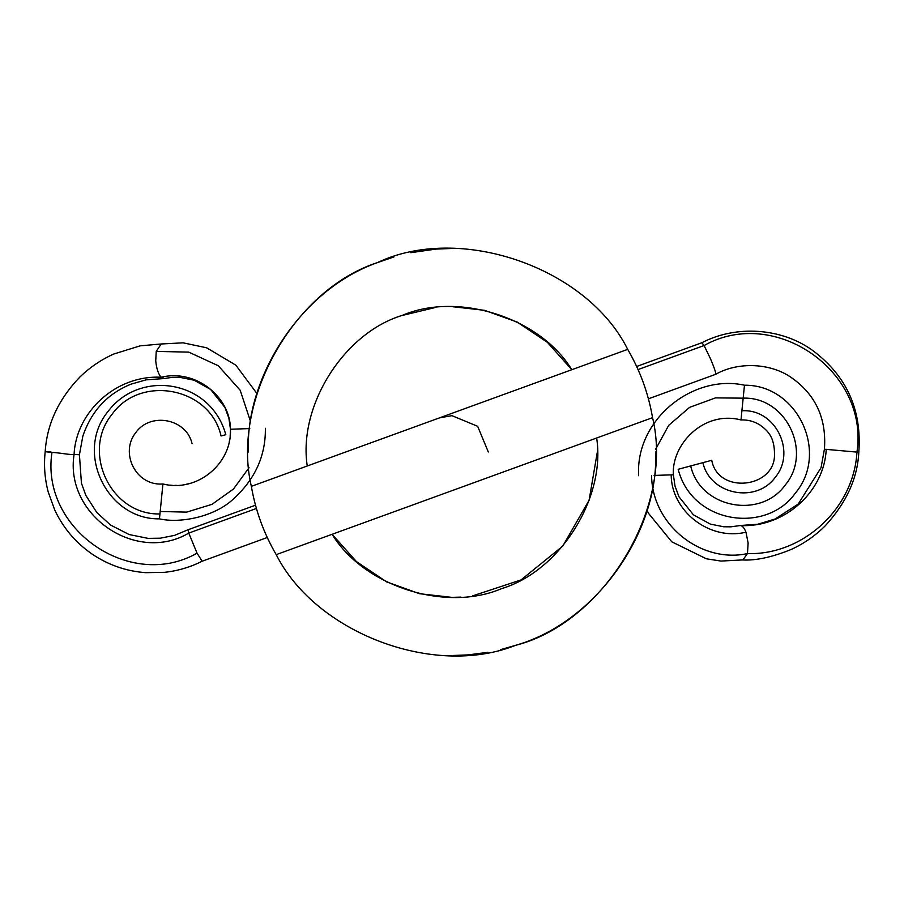 <?xml version="1.0" encoding="UTF-8"?>
<svg xmlns="http://www.w3.org/2000/svg" width="904" height="904" viewBox="0 0 904 904"><rect width="100%" height="100%" fill="white"/><g stroke="black" fill="none" stroke-linecap="round" stroke-linejoin="round"><path stroke-width="1.36" d="M159.952 513.947L159.443 518.839C107.463 519.89 74.083 452.26 108.231 411.196C140.256 369.047 210.756 379.883 225.808 434.688L221.062 435.965C210.18 387.409 140.527 374.098 112.062 414.281C81.066 451.582 110.57 515.19 159.952 513.947L160.2 511.506L186.71 512.116L211.965 504.353L233.469 489.03L249.041 467.707M192.1 443.717C186.484 418.654 150.527 411.783 135.837 432.53C119.622 452.395 135.487 486.16 162.923 483.979L160.2 511.506M162.923 483.979C197.23 492.759 231.966 463.673 230.475 429.253L249.786 428.575M250.668 421.942L240.193 390.279L218.282 365.747L188.721 352.119L156.234 351.407L155.737 360.73C156.403 368.233 158.189 373.747 161.104 377.25L164.358 378.516M156.234 351.407L161.183 343.983L183.139 342.831L206.654 347.803L235.831 365.159L256.996 393.59M164.358 378.527L172.257 377.33L179.681 377.307L194.077 380.2L210.598 389.421L224.972 407.501L228.881 418.168L230.475 429.253C230.475 397.161 195.897 368.662 161.104 377.25C115.87 374.832 75.936 412.247 74.083 454.452L79.19 454.735M51.969 452.429C40.171 528.874 130.108 591.318 197.061 553.169L188.755 533.1C136.029 564.265 64.433 514.884 74.083 454.452C71.552 455.175 59.189 452.678 51.969 452.429C43.268 451.525 42.963 451.39 51.031 452.011M256.42 508.477L188.755 533.1L188.258 529.676L255.504 505.2M197.061 553.169L202.134 561.226C190.269 567.203 177.783 570.899 164.664 572.311L145.702 572.673C125.972 571.192 107.938 564.876 91.586 553.723C75.371 542.377 63.054 527.733 54.635 509.777L48.194 491.9C44.714 478.691 43.708 465.266 45.2 451.638C46.929 424.179 58.477 399.331 79.846 377.07C89.835 367.363 101.124 359.69 113.712 354.052L140.154 345.848L161.68 343.938M636.642 366.482L701.843 342.752L704.08 345.543L710.408 358.583C715.064 369.589 716.646 374.776 715.166 374.143M648.405 398.8L715.618 374.335C738.421 361.284 771.903 362.99 792.718 378.55C816.063 395.523 826.629 419.083 824.414 449.209L856.947 452.102C853.862 508.828 802.515 555.361 747.484 553.587L748.116 542.988L745.958 532.196C709.03 541.101 671.22 510.568 671.197 474.871L673.367 474.747L675.005 486.036L678.96 496.737L693.391 514.794L710.363 524.117L723.788 526.772L730.76 526.829L740.206 525.54C742.41 525.699 744.32 527.925 745.958 532.196M701.832 342.752C736.421 324.672 781.779 328.129 812.47 350.311C846.528 375.691 861.975 409.715 858.8 452.362L856.947 452.102C869.377 371.533 774.852 305.586 704.08 345.543L638.043 369.578M646.959 510.285L648.36 513.144L671.751 541.79L706.374 558.796L720.996 561.068L742.885 559.915L747.484 553.587C701.154 563.644 652.033 524.851 651.581 475.493M654.134 475.425L671.197 474.871M638.631 475.719C635.342 419.445 693.04 373.781 744.467 385.217L741.901 410.766C775.53 408.608 796.492 451.763 775.417 477.097C756.478 503.844 710.126 494.985 702.883 462.667L711.651 460.317M673.367 474.747C671.378 445.028 703.176 410.077 740.997 419.953L741.901 410.766M744.467 385.217C797.317 384.528 829.601 452.452 795.328 493.155C766.366 534.14 692.227 524.252 678.169 469.289L702.883 462.667M248.43 452C244.916 379.68 298.919 290.387 377.397 262.623C459.537 223.537 586.764 267.019 627.704 349.362L571.803 369.702L547.428 342.367L517.28 322.129L484.431 310.298L451.842 306.625L484.431 310.298L517.28 322.129L547.428 342.367L571.803 369.702L251.357 486.341C231.175 401.014 293.043 290.026 377.397 262.623L393.974 256.917M597.329 452L589.103 500.228L562.751 546.118L521.032 579.916L472.622 595.894L521.032 579.916L562.751 546.118L589.103 500.228L597.329 452M401.726 315.575L434.801 307.642L401.726 315.575M627.704 349.362C640.1 370.629 648.383 393.398 652.564 417.659L332.118 534.298L356.492 561.633L386.641 581.871L419.49 593.702L451.955 597.374L460.837 597.103L451.955 597.374L419.49 593.702L386.641 581.871L356.492 561.633L332.118 534.298L276.217 554.638C263.821 533.371 255.538 510.602 251.357 486.341M410.789 252.679L435.841 249.12M487.832 652.338L467.922 654.903L451.955 655.524M435.988 249.097L451.955 248.476M655.479 452C659.671 528.117 598.719 621.703 515.574 645.332L500.748 649.592M652.564 417.659C674.26 507.46 604.008 622.935 515.574 645.332C433.355 677.989 315.451 632.585 276.217 554.638M439.525 417.851L451.955 415.659L477.662 426.304L488.307 452M596.663 438.011C605.917 498.206 559.994 571.023 501.675 588.606C445.706 612.618 363.724 586.357 332.118 534.298M307.258 465.989C298.004 405.794 343.927 332.977 402.235 315.394C458.215 291.382 540.197 317.643 571.803 369.702M826.222 449.277C824.482 490.917 785.101 527.959 740.206 525.54M655.468 449.548L668.7 425.343L689.594 407.354L715.505 397.884L743.144 398.155C786.22 396.472 812.617 452.136 785.429 484.781C760.693 519.71 700.159 508.138 690.701 465.933M265.358 428.281C265.776 455.785 254.984 479.493 232.983 499.392C213.694 517.269 179.32 523.54 159.443 518.839M230.475 429.253L230.158 436.474M229.605 440.067L229.187 442.169M189.298 483.583L186.292 484.273M176.461 485.358L174.777 485.38M172.291 485.312L169.715 485.109M166.844 484.725L164.72 484.341M163.748 378.573L146.007 379.872L130.967 384.166C107.339 393.805 91.293 411.162 82.806 436.248L79.428 454.791L81.428 483.188L85.869 495.448L96.796 512.489L110.514 525.032L129.17 534.546L148.12 538.377L160.245 538.196L174.551 535.371L188.258 529.676M267.268 537.518L202.112 561.237M740.071 525.529L757.789 524.23L775.146 518.986L798.209 504.059L821.035 467.741L824.414 449.209M858.8 452.362C857.5 478.295 846.37 502.714 825.42 525.619C815.363 535.699 803.916 543.654 791.09 549.508C771.948 557.248 755.699 560.729 742.342 559.96M740.997 419.953C747.766 419.659 754.049 421.309 759.835 424.914C767.293 430.394 774.66 436.316 774.502 454.904C774.66 488.318 717.991 494.624 711.753 460.294"/></g></svg>
